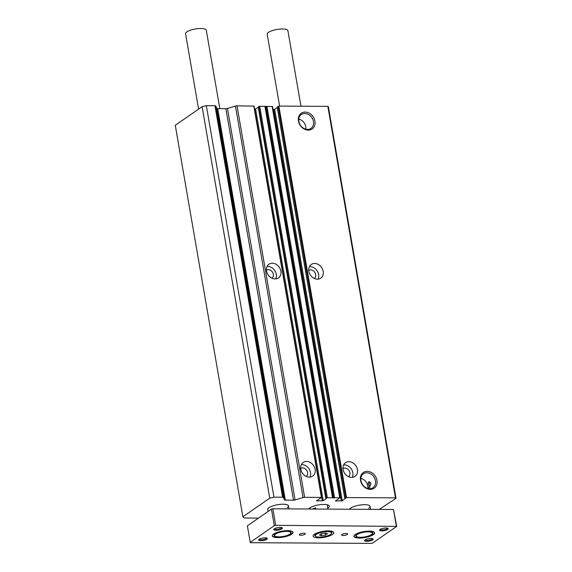 <?xml version="1.0" encoding="UTF-8"?>
<svg xmlns="http://www.w3.org/2000/svg" width="572" height="572" viewBox="0 0 572 572"><rect width="100%" height="100%" fill="white"/><g stroke="black" fill="none" stroke-linecap="round" stroke-linejoin="round"><path stroke-width="0.86" d="M327.963 509.116L327.749 507.879A8.752 2.524 -9.8 0 1 327.82 508.093A10.503 3.024 170.2 0 0 327.985 507.979A10.503 3.024 170.2 0 0 329.265 506.141A10.503 3.024 170.2 0 0 321.25 504.568A10.503 3.024 170.2 0 0 309.838 507.879A10.503 3.024 170.2 0 0 308.701 509.008M368.79 508.215A10.503 3.024 170.2 0 0 370.07 506.377A10.503 3.024 170.2 0 0 362.062 504.804A10.503 3.024 170.2 0 0 350.65 508.115A10.503 3.024 170.2 0 0 349.513 509.244M287.173 507.75A10.503 3.024 170.2 0 0 288.452 505.905A10.503 3.024 170.2 0 0 280.444 504.34A10.503 3.024 170.2 0 0 269.033 507.643A10.503 3.024 170.2 0 0 267.753 509.48L268.096 511.468M352.28 477.355A8.315 6.771 55.3 0 0 352.852 472.765A8.315 6.771 55.3 0 0 343.658 464.907M357.45 469.576A8.315 6.771 -124.7 0 1 355.005 476.369A8.315 6.771 -124.7 0 1 343.086 469.498A8.315 6.771 -124.7 0 1 345.531 462.705A8.315 6.771 -124.7 0 1 357.45 469.576M318.046 279.129A8.315 6.771 55.3 0 0 318.611 274.546A8.315 6.771 55.3 0 0 309.416 266.688M323.209 271.357A8.315 6.771 -124.7 0 1 320.763 278.149A8.315 6.771 -124.7 0 1 308.851 271.271A8.315 6.771 -124.7 0 1 311.29 264.478A8.315 6.771 -124.7 0 1 323.209 271.357M376.991 480.416A9.552 7.772 -124.7 0 1 370.306 489.382A9.552 7.772 -124.7 0 1 360.503 480.323A9.552 7.772 -124.7 0 1 367.188 471.357A9.552 7.772 -124.7 0 1 376.991 480.416M360.932 480.694A8.437 6.864 55.3 0 0 372.772 487.837A8.437 6.864 55.3 0 0 375.504 480.78A8.437 6.864 55.3 0 0 370.534 473.788A8.437 6.864 55.3 0 0 363.17 473.981A8.437 6.864 55.3 0 0 360.932 480.694M305.133 112.083A9.552 7.772 -124.7 0 1 314.936 121.135A9.552 7.772 -124.7 0 1 308.244 130.101A9.552 7.772 -124.7 0 1 298.448 121.042A9.552 7.772 -124.7 0 1 305.133 112.083M313.442 121.5A8.437 6.864 55.3 0 0 304.783 113.499A8.437 6.864 55.3 0 0 301.108 114.7A8.437 6.864 55.3 0 0 298.877 121.414A8.437 6.864 55.3 0 0 307.536 129.422A8.437 6.864 55.3 0 0 310.718 128.557A8.437 6.864 55.3 0 0 313.442 121.5M275.725 278.886A8.315 6.771 55.3 0 0 276.29 274.303A8.315 6.771 55.3 0 0 267.095 266.445M280.888 271.114A8.315 6.771 -124.7 0 1 278.442 277.906A8.315 6.771 -124.7 0 1 266.531 271.028A8.315 6.771 -124.7 0 1 268.969 264.235A8.315 6.771 -124.7 0 1 280.888 271.114M309.96 477.112A8.315 6.771 55.3 0 0 310.532 472.522A8.315 6.771 55.3 0 0 301.337 464.664M315.129 469.333A8.315 6.771 -124.7 0 1 312.684 476.126A8.315 6.771 -124.7 0 1 300.765 469.254A8.315 6.771 -124.7 0 1 303.21 462.462A8.315 6.771 -124.7 0 1 315.129 469.333M305.748 129.179A7.958 6.478 55.3 0 0 305.727 126.562A7.958 6.478 55.3 0 0 298.784 119.14M367.925 485.75C368.146 487.416 368.647 488.023 369.426 487.587L370.956 483.762C370.406 482.096 369.569 481.481 368.447 481.924L367.925 485.75M368.947 487.759L369.426 487.587M367.803 488.459A7.958 6.478 55.3 0 0 367.782 485.842A7.958 6.478 55.3 0 0 360.846 478.421M369.877 487.194A3.003 1.516 90.3 0 1 370.048 482.146M348.562 476.676A4.905 3.99 55.3 0 0 349.9 472.751A4.905 3.99 55.3 0 0 342.986 468.625M314.328 278.457A4.905 3.99 55.3 0 0 315.665 274.524A4.905 3.99 55.3 0 0 308.744 270.406M272.007 278.214A4.905 3.99 55.3 0 0 273.344 274.281A4.905 3.99 55.3 0 0 266.423 270.163M306.242 476.433A4.905 3.99 55.3 0 0 307.579 472.508A4.905 3.99 55.3 0 0 300.665 468.382M242.893 516.781L269.727 498.176L202.109 106.685L175.275 125.289L242.893 516.781L244.315 518.017L258.53 518.103M269.727 498.176L273.952 497.154L206.335 105.663L202.109 106.685M273.952 497.154L282.568 497.204A1.752 0.508 -9.8 0 1 283.447 497.454L284.463 499.892A1.752 0.508 170.2 0 0 285.342 500.142L293.5 500.185A1.752 0.508 170.2 0 0 295.08 499.949L303.053 497.561A1.752 0.508 -9.8 0 1 304.633 497.325L321.414 497.425L316.552 500.9L323.23 500.707L326.24 498.62L325.904 498.326L327.341 497.754L339.739 497.826L335.592 501.015L342.278 500.815L346.503 497.568L395.474 497.854L396.017 498.319L379.257 509.416M277.291 107.1L278.879 106.077L327.849 106.363L328.392 106.828L396.017 498.319M206.335 105.663L214.943 105.713A1.752 0.508 -9.8 0 1 215.83 105.963L216.838 108.401A1.752 0.508 170.2 0 0 217.718 108.651L225.883 108.694A1.752 0.508 170.2 0 0 227.463 108.458L235.435 106.07A1.752 0.508 -9.8 0 1 237.015 105.834L253.997 106.113M254.647 109.445L258.287 107.357M258.308 106.993L259.724 106.263L272.386 106.564M273.008 109.552L274.653 109.323L277.263 107.522M327.849 106.363L395.474 497.854M369.04 481.753L368.447 481.924M371.392 534.634A8.23 2.374 170.2 0 0 372.143 533.962A8.23 2.374 170.2 0 0 367.303 531.881A8.23 2.374 170.2 0 0 357.178 534.555A8.23 2.374 170.2 0 0 356.671 536.636A8.23 2.374 170.2 0 0 363.678 537.087A8.23 2.374 170.2 0 0 371.392 534.634M356.671 536.636L356.192 536.329A8.673 2.502 -9.8 0 1 355.67 535.657A8.673 2.502 -9.8 0 1 356.728 534.141A8.673 2.502 -9.8 0 1 366.144 531.409A8.673 2.502 -9.8 0 1 372.758 532.704A8.673 2.502 -9.8 0 1 372.494 533.519L372.143 533.962M279.608 106.085L267.195 34.213A10.503 3.024 -9.8 0 1 268.475 32.375A10.503 3.024 -9.8 0 1 279.887 29.072A10.503 3.024 -9.8 0 1 287.895 30.638L300.951 106.206M274.846 536.007A8.673 2.502 -9.8 0 1 274.052 535.185A8.673 2.502 -9.8 0 1 275.111 533.669A8.673 2.502 -9.8 0 1 284.527 530.938A8.673 2.502 -9.8 0 1 291.141 532.239A8.673 2.502 -9.8 0 1 290.669 533.276M356.463 536.479A8.673 2.502 -9.8 0 1 355.67 535.657A8.673 2.502 -9.8 0 1 356.728 534.141A8.673 2.502 -9.8 0 1 366.144 531.409A8.673 2.502 -9.8 0 1 372.758 532.704A8.673 2.502 -9.8 0 1 372.286 533.74M387.344 528.135A3.618 1.044 -9.8 0 1 386.901 528.75A3.618 1.044 -9.8 0 1 382.997 529.886A3.618 1.044 -9.8 0 1 380.216 529.365M266.495 537.959A3.618 1.044 -9.8 0 1 266.052 538.574A3.618 1.044 -9.8 0 1 262.148 539.711A3.618 1.044 -9.8 0 1 259.366 539.189M372.3 538.567A3.618 1.044 -9.8 0 1 371.857 539.182A3.618 1.044 -9.8 0 1 367.953 540.318A3.618 1.044 -9.8 0 1 365.165 539.796M281.546 527.527A3.618 1.044 -9.8 0 1 281.102 528.142A3.618 1.044 -9.8 0 1 277.198 529.279A3.618 1.044 -9.8 0 1 274.41 528.757M380.123 529.429A4.376 1.258 170.2 0 0 379.722 529.786A4.376 1.258 170.2 0 0 382.296 530.887A4.376 1.258 170.2 0 0 387.68 529.472A4.376 1.258 170.2 0 0 387.945 528.364A4.376 1.258 170.2 0 0 384.22 528.12A4.376 1.258 170.2 0 0 380.123 529.429M259.273 539.246A4.376 1.258 170.2 0 0 258.873 539.611A4.376 1.258 170.2 0 0 261.447 540.712A4.376 1.258 170.2 0 0 266.831 539.296A4.376 1.258 170.2 0 0 267.103 538.188A4.376 1.258 170.2 0 0 263.377 537.945A4.376 1.258 170.2 0 0 259.273 539.246M365.072 539.861A4.376 1.258 170.2 0 0 364.679 540.218A4.376 1.258 170.2 0 0 367.253 541.319A4.376 1.258 170.2 0 0 372.629 539.904A4.376 1.258 170.2 0 0 372.901 538.795A4.376 1.258 170.2 0 0 369.176 538.552A4.376 1.258 170.2 0 0 365.072 539.861M274.324 528.814A4.376 1.258 170.2 0 0 273.924 529.179A4.376 1.258 170.2 0 0 276.498 530.28A4.376 1.258 170.2 0 0 281.874 528.864A4.376 1.258 170.2 0 0 282.146 527.756A4.376 1.258 170.2 0 0 278.421 527.513A4.376 1.258 170.2 0 0 274.324 528.814M314.407 534.305A10.503 3.024 170.2 0 0 313.127 536.15A10.503 3.024 170.2 0 0 321.135 537.716A10.503 3.024 170.2 0 0 332.546 534.412A10.503 3.024 170.2 0 0 333.826 532.575A10.503 3.024 170.2 0 0 325.818 531.002A10.503 3.024 170.2 0 0 314.407 534.305M299.671 534.219A3.06 0.879 170.2 0 0 299.299 534.756A3.06 0.879 170.2 0 0 301.637 535.22A3.06 0.879 170.2 0 0 304.962 534.255A3.06 0.879 170.2 0 0 305.334 533.719A3.06 0.879 170.2 0 0 302.996 533.261A3.06 0.879 170.2 0 0 299.671 534.219M341.992 534.462A3.06 0.879 170.2 0 0 341.62 535.006A3.06 0.879 170.2 0 0 343.951 535.463A3.06 0.879 170.2 0 0 347.283 534.498A3.06 0.879 170.2 0 0 347.654 533.962A3.06 0.879 170.2 0 0 345.316 533.504A3.06 0.879 170.2 0 0 341.992 534.462M353.925 536.171A10.503 3.024 170.2 0 0 362.226 537.508A10.503 3.024 170.2 0 0 373.28 534.234A10.503 3.024 170.2 0 0 374.574 532.603M355.219 534.541A10.503 3.024 170.2 0 0 353.932 536.379A10.503 3.024 170.2 0 0 361.947 537.952A10.503 3.024 170.2 0 0 373.352 534.648A10.503 3.024 170.2 0 0 374.639 532.804A10.503 3.024 170.2 0 0 366.623 531.238A10.503 3.024 170.2 0 0 355.219 534.541M272.308 535.699A10.503 3.024 170.2 0 0 280.609 537.037A10.503 3.024 170.2 0 0 291.663 533.762A10.503 3.024 170.2 0 0 292.957 532.132M273.602 534.069A10.503 3.024 170.2 0 0 272.315 535.914A10.503 3.024 170.2 0 0 280.33 537.48A10.503 3.024 170.2 0 0 291.734 534.177A10.503 3.024 170.2 0 0 293.021 532.339A10.503 3.024 170.2 0 0 285.006 530.766A10.503 3.024 170.2 0 0 273.602 534.069M250.229 542.356L247.376 525.832L271.45 509.144L272.858 508.801L393.472 509.495L396.725 526.369L372.651 543.057L371.242 543.4L250.629 542.706L250.229 542.356L274.303 525.661L275.711 525.318L396.725 526.369M393.472 509.495L396.324 526.011M272.858 508.801L275.711 525.318M271.45 509.144L274.303 525.661M289.775 534.162A8.23 2.374 -9.8 0 1 282.06 536.622A8.23 2.374 -9.8 0 1 275.053 536.164A8.23 2.374 -9.8 0 1 275.561 534.084A8.23 2.374 -9.8 0 1 285.685 531.417A8.23 2.374 -9.8 0 1 290.526 533.49A8.23 2.374 -9.8 0 1 289.775 534.162M290.526 533.49L290.869 533.047A8.673 2.502 170.2 0 0 291.141 532.239A8.673 2.502 170.2 0 0 284.527 530.938A8.673 2.502 170.2 0 0 275.111 533.669A8.673 2.502 170.2 0 0 274.052 535.185A8.673 2.502 170.2 0 0 274.574 535.857L275.053 536.164M219.834 108.659L206.278 30.173A10.503 3.024 170.2 0 0 198.269 28.6A10.503 3.024 170.2 0 0 186.858 31.903A10.503 3.024 170.2 0 0 185.578 33.748L198.598 109.123M330.587 534.398A8.23 2.374 170.2 0 0 331.338 533.726A8.23 2.374 170.2 0 0 326.49 531.653A8.23 2.374 170.2 0 0 316.366 534.319A8.23 2.374 170.2 0 0 315.858 536.4A8.23 2.374 170.2 0 0 322.865 536.851A8.23 2.374 170.2 0 0 330.587 534.398M315.858 536.4L315.387 536.093A8.673 2.502 -9.8 0 1 314.857 535.421A8.673 2.502 -9.8 0 1 315.916 533.905A8.673 2.502 -9.8 0 1 325.339 531.173A8.673 2.502 -9.8 0 1 331.946 532.468A8.673 2.502 -9.8 0 1 331.681 533.283L331.338 533.726M312.491 509.03A8.752 2.524 -9.8 0 1 315.658 507.807L315.873 509.051M327.248 504.79L327.82 508.093A8.752 2.524 -9.8 0 1 327.827 508.315M325.404 533.018L321.421 533.676L319.491 535.013L321.543 535.699L325.532 535.049L327.463 533.705L325.404 533.018M325.189 533.054L325.532 535.049M321.221 533.812L321.543 535.699M313.885 509.037L315.658 507.807M282.568 497.204L214.943 105.713M278.879 106.077L346.503 497.568M278.178 106.249L345.795 497.74M277.256 106.885L344.88 498.376M274.653 109.323L342.278 500.815M341.334 501.043L273.716 109.552M335.528 500.636L335.592 501.015M272.115 106.335L339.739 497.826M266.924 106.299L334.548 497.79M266.709 106.32L334.334 497.819M265.801 106.506L333.419 497.998M333.054 497.998L265.437 106.506M265.058 106.313L332.682 497.804M264.907 106.292L332.532 497.783M259.724 106.263L327.341 497.754M258.78 106.492L326.405 497.983M258.279 106.835L325.904 498.326M255.605 109.216L323.23 500.707M322.293 500.936L254.669 109.445M316.48 500.529L316.552 500.9M253.789 105.934L321.414 497.425M237.015 105.834L304.633 497.325M235.435 106.07L303.053 497.561M227.463 108.458L295.08 499.949M293.5 500.185L225.883 108.694M217.718 108.651L285.342 500.142M284.463 499.892L216.838 108.401M215.83 105.963L283.447 497.454M277.17 107.007L344.794 498.498M272.472 106.442L340.09 497.933M258.215 106.928L325.84 498.419M254.054 106.02L321.678 497.511M370.07 506.377L370.584 509.366M288.452 505.905L288.967 508.894M331.946 532.468L331.731 531.202M310.003 507.772L310.217 509.016M314.857 535.421L314.643 534.155"/></g></svg>
